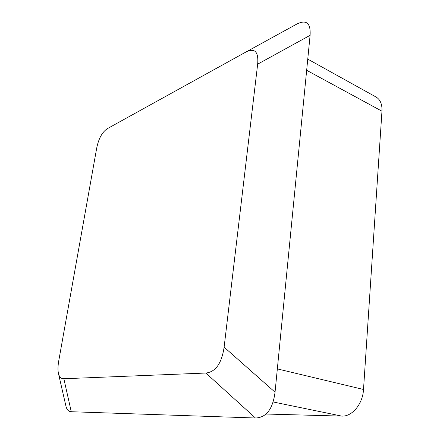 <?xml version="1.0" encoding="UTF-8"?>
<svg xmlns="http://www.w3.org/2000/svg" width="440" height="440" viewBox="0 0 440 440"><rect width="100%" height="100%" fill="white"/><g stroke="black" fill="none" stroke-linecap="round" stroke-linejoin="round"><path stroke-width="0.66" d="M96.63 148.478C98.576 138.496 102.284 131.813 107.745 128.425L245.757 52.118C254.744 47.608 258.714 51.623 257.664 64.163L224.12 347.155C221.711 363.352 215.617 371.976 205.854 373.038L63.855 378.741C61.1 378.796 59.301 377.047 58.454 373.494C57.734 370.271 57.838 366.014 58.773 360.718L96.63 148.478M58.454 373.494L65.945 406.148C66.798 409.717 68.569 411.576 71.258 411.725L63.855 378.741M205.854 373.038L255.437 418L71.258 411.725M255.437 418C266.299 417.665 272.833 409.063 275.05 392.2L224.12 347.155M257.664 64.163L310.096 35.327C310.827 22.979 306.334 19.267 296.615 24.173L245.779 52.107L296.615 24.173M273.147 401.973L341.77 416.103C352.121 416.768 362.802 403.931 363.512 389.477L277.338 368.902M341.77 416.103L266.057 414.035M306.658 70.29L381.964 111.194C382.267 104.291 380.298 99.567 376.057 97.02L307.758 59.12M381.964 111.194L363.512 389.477M310.096 35.327L275.05 392.2"/></g></svg>
